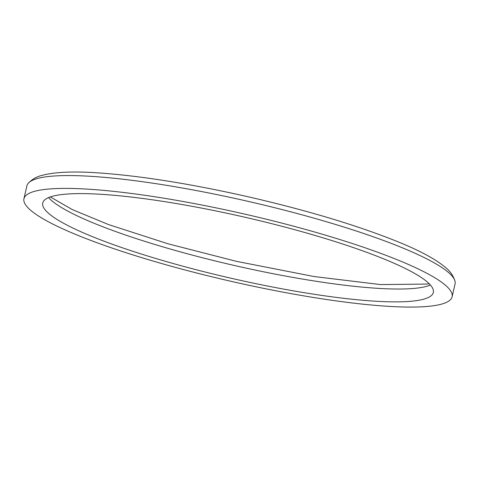 <?xml version="1.0" encoding="UTF-8"?>
<svg xmlns="http://www.w3.org/2000/svg" width="479" height="479" viewBox="0 0 479 479"><rect width="100%" height="100%" fill="white"/><g stroke="black" fill="none" stroke-linecap="round" stroke-linejoin="round"><path stroke-width="0.72" d="M48.577 197.593A200.36 31.279 -167.1 0 0 52.912 201.653A200.36 31.279 -167.1 0 0 243.667 267.569A200.36 31.279 -167.1 0 0 430.423 285.047M49.972 214.496A200.36 31.279 -167.1 0 0 261.402 284.795A200.36 31.279 -167.1 0 0 433.333 292.471A200.36 31.279 -167.1 0 0 245.014 217.25A200.36 31.279 -167.1 0 0 42.727 203.012A200.36 31.279 -167.1 0 0 49.972 214.496M452.11 296.77L455.05 283.933A219.621 34.284 -167.1 0 0 454.978 281.113A219.621 34.284 -167.1 0 0 248.625 201.479A219.621 34.284 -167.1 0 0 28.183 183.361A219.621 34.284 -167.1 0 0 26.89 185.87L23.95 198.707A219.621 34.284 -167.1 0 0 31.889 211.299A219.621 34.284 -167.1 0 0 263.648 288.358A219.621 34.284 -167.1 0 0 452.11 296.77A219.621 34.284 -167.1 0 0 245.685 214.317A219.621 34.284 -167.1 0 0 23.95 198.707M454.978 281.113C453.2 275.635 450.134 271.168 445.781 267.713C435.944 259.319 419.706 250.553 397.067 241.428C356.681 225.208 306.937 210.299 247.829 196.695C188.954 183.439 138.192 175.446 95.531 172.709C72.066 171.237 54.253 172.123 42.098 175.362C36.757 176.577 32.123 179.248 28.183 183.361M50.325 196.929L72.329 209.604L108.523 224.567L167.973 243.775L236.375 261.33L314.05 276.533L380.625 284.592L427.112 284.071L429.136 283.688"/></g></svg>
